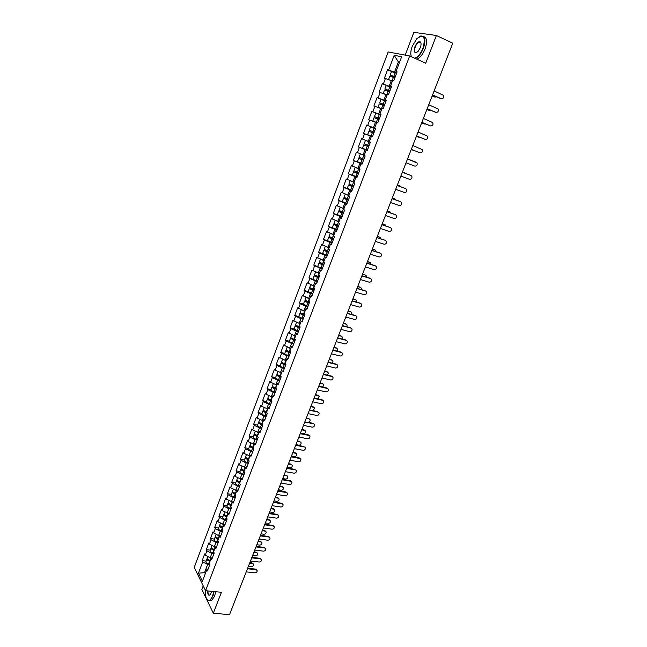<?xml version="1.0" encoding="UTF-8"?>
<svg xmlns="http://www.w3.org/2000/svg" width="647" height="647" viewBox="0 0 647 647"><rect width="100%" height="100%" fill="white"/><g stroke="black" fill="none" stroke-linecap="round" stroke-linejoin="round"><path stroke-width="0.97" d="M203.215 585.867L201.856 589.425L213.324 613.235L229.523 614.65L452.771 43.203L436.401 35.496L413.854 32.35L405.184 55.124M388.176 51.946L194.229 567.395L205.568 590.711L409.672 55.965L388.176 51.946M205.73 572.522L198.443 573.202L202.398 581.289L206.773 569.772L207.38 570.977L209.96 564.2L209.345 563.003L211.003 558.644L212.475 557.593M198.443 573.202L202.746 561.798L202.155 560.625L206.086 561.086M211.901 557.997L210.17 557.795L205.277 555.11L204.678 553.945L202.155 560.625M205.277 555.11L206.911 550.799L206.304 549.643L210.243 550.12M215.985 546.941L214.367 546.739L209.458 544.062L208.844 542.922L206.304 549.643M209.458 544.062L211.092 539.727L210.485 538.587L214.416 539.097M220.077 535.813L218.589 535.619L213.656 532.95L213.033 531.826L210.485 538.587M213.656 532.95L215.305 528.591L214.683 527.467L218.621 528.001M224.194 524.62L217.877 521.773L217.255 520.665L214.683 527.467M217.877 521.773L219.535 517.382L218.904 516.29L222.843 516.848M228.326 513.354L222.131 510.532L221.492 509.44L218.904 516.29M222.131 510.532L223.797 506.116L223.158 505.04L227.097 505.622M232.508 502.023L226.401 499.217L225.754 498.15L223.158 505.04M226.401 499.217L228.084 494.777L227.429 493.718L231.375 494.332M236.834 490.636L230.704 487.846L230.049 486.795L227.429 493.718M230.704 487.846L232.394 483.374L231.731 482.33L235.678 482.977M241.185 479.192L235.031 476.394L234.36 475.367L231.731 482.33M235.031 476.394L236.729 471.906L236.058 470.879L240.005 471.55M245.561 467.668L239.382 464.878L238.703 463.875L236.058 470.879M239.382 464.878L241.096 460.357L240.409 459.362L244.356 460.057M249.96 456.078L243.765 453.296L243.07 452.31L240.409 459.362M243.765 453.296L245.48 448.751L244.784 447.764L248.739 448.492M254.392 444.424L248.165 441.642L247.461 440.672L244.784 447.764M248.165 441.642L249.896 437.065L249.192 436.102L253.147 436.854M258.849 432.689L252.597 429.915L251.885 428.969L249.192 436.102M252.597 429.915L254.344 425.314L253.624 424.375L257.579 425.152M263.329 420.89L257.061 418.116L256.333 417.194L253.624 424.375M257.061 418.116L258.808 413.49L258.08 412.568L262.035 413.376M267.842 409.017L261.542 406.251L260.806 405.345L258.08 412.568M261.542 406.251L263.305 401.585L262.569 400.695L266.524 401.536M272.379 397.072L266.063 394.306L265.31 393.425L262.569 400.695M266.063 394.306L267.834 389.615L267.082 388.742L271.044 389.615M276.94 385.046L270.6 382.296L269.839 381.431L267.082 388.742M270.6 382.296L272.387 377.573L271.619 376.724L275.582 377.622M281.518 372.947L275.169 370.205L274.401 369.364L271.619 376.724M275.169 370.205L276.965 365.458L276.188 364.625L280.151 365.555M286.16 360.783L278.986 357.225L276.188 364.625M279.771 358.042L281.574 353.262L280.79 352.453L284.753 353.416M290.81 348.539L283.596 345.005L280.79 352.453M284.397 345.797L286.209 340.993L285.416 340.209L289.379 341.204M295.493 336.222L288.247 332.712L285.416 340.209M289.047 333.48L290.875 328.644L290.066 327.883L294.037 328.911M300.2 323.823L292.913 320.338L290.066 327.883M293.738 321.09L295.574 316.221L294.749 315.485L298.72 316.545M304.939 311.344L297.62 307.891L294.749 315.485M298.445 308.619L300.297 303.718L299.464 303.006L303.435 304.098M309.711 298.793L302.351 295.372L299.464 303.006M303.192 296.067L305.052 291.142L304.203 290.454L308.182 291.579L312.752 293.803M314.507 286.152L307.107 282.763L304.203 290.454M307.964 283.443L309.84 278.485L308.975 277.814L317.564 281.154M319.335 273.438L311.903 270.082L308.975 277.814M312.768 270.737L314.652 265.747L313.779 265.1L322.4 268.424M324.196 260.644L316.723 257.32L313.779 265.1M317.604 257.943L319.497 252.92L318.615 252.306L322.602 253.535M328.886 247.712L321.567 244.477L318.615 252.306M322.465 245.076L324.373 240.021L323.476 239.43L327.503 240.708M334.014 234.812L326.452 231.545L323.476 239.43M327.366 232.127L329.283 227.04L328.369 226.474L332.477 227.809M338.963 221.775L331.369 218.54L328.369 226.474M332.291 219.09L334.224 213.971L333.294 213.429L337.556 214.853M343.953 208.649L336.311 205.447L333.294 213.429M337.249 205.972L339.198 200.821L338.252 200.303L342.829 201.872M348.968 195.434L341.292 192.272L338.252 200.303M342.239 192.766L344.196 187.581L343.242 187.096L348.547 188.964M354.022 182.139L346.299 179.009L343.242 187.096M347.261 179.478L349.234 174.261L348.264 173.8L357.152 177.011L352.316 175.046L353.569 171.754L358.406 173.711M359.101 168.762L351.337 165.656L348.264 173.8M352.316 166.101L354.305 160.852L353.319 160.416L362.207 163.715M364.221 155.288L356.416 152.223L353.319 160.416M357.403 152.643L359.4 147.354L358.406 146.95L367.294 150.33M396.676 73.046L388.645 69.989L394.193 55.31L401.658 56.734L395.996 71.639L397.112 71.89L393.813 80.568L392.705 80.301L390.602 85.841L391.702 86.124L388.426 94.745L387.335 94.446L385.24 99.953L386.324 100.269L383.073 108.833L381.997 108.502L379.918 113.969L380.986 114.317L377.751 122.825L376.691 122.461L374.629 127.896L375.681 128.268L372.47 136.719L371.427 136.331L369.372 141.725L370.416 142.13L361.519 138.701L358.406 146.95M362.53 139.089L364.536 133.767L363.525 133.395L366.663 125.089L375.551 128.607M375.592 128.494L366.663 125.089M367.682 125.453L369.704 120.091L368.685 119.744L371.839 111.397L380.727 114.996M380.816 114.77L371.839 111.397M372.874 111.721L374.912 106.334L373.869 106.011L377.047 97.608L383.388 100.236M386.065 100.956L377.047 97.608M378.099 97.907L380.145 92.481L379.093 92.189L382.288 83.722L387.205 85.816M391.354 87.046L382.288 83.722M383.356 83.997L385.418 78.53L384.35 78.271L387.569 69.747L391.977 71.671M388.645 69.989L387.569 69.747M361.519 138.701L369.372 141.725M370.416 142.13L367.221 150.525L366.186 150.104L364.156 155.466L365.175 155.903L362.005 164.241L360.994 163.796L358.964 169.118L359.975 169.579L356.829 177.868L355.826 177.391L353.812 182.68L354.815 183.166L351.685 191.399L350.698 190.897L348.701 196.154L349.679 196.664L346.574 204.848L345.595 204.315L343.614 209.539L344.584 210.081L341.495 218.201L340.532 217.643L338.559 222.835L339.513 223.401L336.448 231.472L335.502 230.89L333.545 236.042L334.483 236.64L331.434 244.663L330.504 244.048L328.555 249.168L329.485 249.791L326.452 257.765L325.538 257.126L323.605 262.213L324.519 262.86L321.51 270.778L320.605 270.114L318.68 275.169L319.578 275.84L316.593 283.709L315.704 283.022L313.795 288.044L314.677 288.748L311.708 296.561L310.827 295.849L308.934 300.839L309.8 301.559L306.848 309.331L305.991 308.587L304.106 313.552L304.963 314.296L302.028 322.012L301.178 321.252L299.302 326.177L300.151 326.953L297.24 334.62L296.399 333.836L294.539 338.729L295.372 339.529L292.476 347.148L291.651 346.339L289.799 351.2L290.616 352.025L287.745 359.595L286.928 358.762L285.092 363.598L285.901 364.439L283.038 371.968L282.238 371.111L280.41 375.915L281.21 376.78L278.364 384.261L277.579 383.38L275.759 388.151L276.544 389.041L273.721 396.474L272.945 395.568L271.142 400.315L271.918 401.229L269.103 408.613L268.343 407.691L266.548 412.406L267.308 413.344L264.518 420.679L263.766 419.733L261.986 424.416L262.739 425.378L259.965 432.665L259.221 431.703L257.449 436.361L258.185 437.34L255.436 444.586L254.7 443.591L252.945 448.225L253.673 449.228L250.931 456.426L250.211 455.415L248.464 460.017L249.176 461.036L246.458 468.202L245.747 467.166L244.008 471.744L244.712 472.779L242.01 479.896L241.315 478.845L239.584 483.39L240.28 484.449L237.586 491.526L236.907 490.45L235.185 494.971L235.864 496.055L233.195 503.083L232.524 501.991L230.817 506.48L231.48 507.58L228.828 514.567L228.165 513.459L226.466 517.923L227.129 519.04L224.485 525.987L223.838 524.854L222.147 529.295L222.794 530.435L220.174 537.333L219.527 536.185L217.853 540.593L218.492 541.757L215.88 548.616L215.249 547.443L213.583 551.834L214.214 553.007L211.618 559.833L211.003 558.644M213.939 553.735L211.812 553.476L210.17 557.795M211.812 553.476L206.911 550.799M218.144 542.671L216.017 542.396L214.367 546.739M216.017 542.396L211.092 539.727M215.249 547.443L216.713 546.432M222.374 531.535L220.247 531.252L218.589 535.619M220.247 531.252L215.305 528.591M219.527 536.185L220.983 535.206M226.636 520.334L224.501 520.034L222.835 524.426M224.501 520.034L219.535 517.382M223.838 524.854L225.277 523.908M230.914 509.068L228.787 508.752L227.105 513.176M228.787 508.752L223.797 506.116M228.165 513.459L229.596 512.545M235.225 497.737L233.09 497.406L231.4 501.854M233.09 497.406L228.084 494.777M232.524 501.991L233.939 501.118M239.56 486.334L237.425 485.994L235.726 490.466M237.425 485.994L232.394 483.374M236.907 490.45L238.314 489.617M243.919 474.866L241.784 474.51L240.077 479.006M241.784 474.51L236.729 471.906M241.315 478.845L242.714 478.044M248.311 463.325L246.167 462.953L244.453 467.482M246.167 462.953L241.096 460.357M245.747 467.166L247.138 466.406M252.718 451.719L250.583 451.331L248.852 455.884M250.583 451.331L245.48 448.751M250.211 455.415L251.586 454.695M257.158 440.041L255.023 439.637L253.284 444.214M255.023 439.637L249.896 437.065M254.7 443.591L256.066 442.912M261.631 428.29L259.487 427.869L257.732 432.479M259.487 427.869L254.344 425.314M259.221 431.703L260.571 431.056M266.119 416.466L263.976 416.029L262.221 420.663M263.976 416.029L258.808 413.49M263.766 419.733L265.108 419.127M270.64 404.569L268.497 404.116L266.726 408.783M268.497 404.116L263.305 401.585M268.343 407.691L269.67 407.125M275.193 392.608L273.05 392.139L271.263 396.829M273.05 392.139L267.834 389.615M272.945 395.568L274.263 395.05M279.771 380.565L277.628 380.08L275.832 384.803M277.628 380.08L272.387 377.573M277.579 383.38L278.881 382.903M284.373 368.45L282.229 367.941L280.426 372.696M282.229 367.941L276.965 365.458M282.238 371.111L283.532 370.674M289.015 356.254L286.864 355.737L285.052 360.516M286.864 355.737L281.574 353.262M286.928 358.762L288.206 358.365M293.673 343.994L291.522 343.452L289.702 348.264M291.522 343.452L286.209 340.993M291.651 346.339L292.913 345.983M298.364 331.644L296.221 331.094L294.377 335.939M296.221 331.094L290.875 328.644M296.399 333.836L297.652 333.528M303.087 319.23L300.936 318.656L299.092 323.524M300.936 318.656L295.574 316.221M301.178 321.252L302.416 320.993M307.843 306.727L305.691 306.136L303.831 311.045M305.691 306.136L300.297 303.718M305.991 308.587L307.212 308.368M312.622 294.15L310.471 293.544L308.595 298.477M310.471 293.544L305.052 291.142M310.827 295.849L312.04 295.671M317.434 281.494L315.283 280.871L313.399 285.837M315.283 280.871L309.84 278.485M315.704 283.022L316.901 282.893M322.271 268.756L320.119 268.117L318.227 273.115M320.119 268.117L314.652 265.747M320.605 270.114L321.785 270.034M327.147 255.945L324.996 255.282L323.088 260.312M324.996 255.282L319.497 252.92M325.538 257.126L326.711 257.094M332.048 243.046L329.897 242.358L327.972 247.421M329.897 242.358L324.373 240.021M330.504 244.048L331.66 244.065M336.982 230.065L334.831 229.362L332.898 234.457L332.048 234.093M334.831 229.362L329.283 227.04M335.502 230.89L336.642 230.955M341.948 216.996L339.796 216.276L337.855 221.403M339.796 216.276L334.224 213.971M340.532 217.643L341.665 217.756M346.954 203.845L344.794 203.109L342.837 208.269M344.794 203.109L339.198 200.821M345.595 204.315L346.711 204.476M351.984 190.614L349.825 189.854L347.851 195.046M349.825 189.854L344.196 187.581M350.698 190.897L351.79 191.108M357.047 177.294L354.888 176.518L352.906 181.742M354.888 176.518L349.234 174.261M355.826 177.391L356.909 177.658M362.142 163.885L359.983 163.084L357.985 168.349M359.983 163.084L354.305 160.852M360.994 163.796L362.053 164.112M367.27 150.395L365.118 149.57L363.104 154.868M365.118 149.57L359.4 147.354M366.186 150.104L367.237 150.476M371.394 136.404L370.278 135.975L368.256 141.305M370.278 135.975L364.536 133.767M376.594 122.728L375.478 122.283L373.44 127.645M375.478 122.283L369.704 120.091M374.629 127.896L375.648 128.357M381.819 108.955L380.703 108.494L378.657 113.896M380.703 108.494L374.912 106.334M379.918 113.969L380.921 114.487M387.092 95.093L385.976 94.624L383.906 100.059M385.976 94.624L380.145 92.481M385.24 99.953L386.227 100.52M392.389 81.134L391.273 80.657L389.195 86.132M391.273 80.657L385.418 78.53M390.602 85.841L391.572 86.463M399.498 62.435L398.382 61.934L394.516 72.108M399.587 62.185L398.382 61.934L394.193 55.31M395.996 71.639L396.951 72.31M213.324 613.235L221.411 592.288L205.568 590.711C205.253 595.847 206.053 599.049 207.978 600.319C209.636 600.885 211.181 599.446 212.596 596.008L213.761 591.528M409.672 55.965L425.71 63.18L436.401 35.496M209.757 564.742L207.63 564.499L204.63 572.401L205.277 573.703M207.63 564.499L202.746 561.798M206.773 569.772L208.253 568.689M441.125 98.659L441.27 98.7C443.365 98.708 444.101 97.576 443.486 95.303L434.113 90.96M440.68 98.554L432.519 95.028M441.27 98.7L432.56 94.939M434.913 97.082L436.701 96.832M396.554 73.37L391.5 71.623L390.19 75.076L393.821 76.791L394.039 77.583M394.533 77.786L394.363 76.92L391.306 75.505L395.204 76.912M388.523 79.662L389.785 76.152L394.824 77.907M388.475 79.597L392.47 80.932M392.438 81.012L389.607 80.05M432.188 95.885L435.043 97.115M390.19 75.076L395.236 76.831M432.156 95.974L434.469 96.969M414.654 58.206C417.889 57.098 420.696 53.725 423.065 48.088C425.815 36.798 423.688 33.709 416.692 38.828L412.244 46.285C410.61 50.822 410.36 54.324 411.492 56.782M419.353 36.644L420.647 36.03C425.103 35.69 426.025 39.75 423.429 48.218C421.157 53.677 418.415 57.09 415.22 58.465M411.387 56.734L410.999 55.424M414.913 46.73C416.773 42.678 418.609 41.084 420.413 41.966C421.294 43.058 421.262 44.95 420.324 47.635L418.14 51.299C414.606 53.887 413.53 52.367 414.913 46.73M421.003 43.325L420.493 42.322L419.11 42.071C417.606 42.702 416.32 44.303 415.261 46.851C414.064 50.765 414.501 52.642 416.571 52.48L417 52.294M423.648 36.612C426.971 37.639 427.449 41.764 425.079 48.978C422.806 54.429 420.065 57.834 416.862 59.2M214.092 591.56L212.887 596.178L209.79 600.521L208.156 600.586L206.862 599.284M211.666 591.318L210.461 594.472C208.674 596.162 207.727 594.981 207.614 590.913M215.726 591.722L214.521 596.332L211.415 600.675L209.555 600.618M207.938 590.946C207.938 593.954 208.577 595.305 209.871 595.005L210.235 594.747M435.657 112.295L435.9 112.36C437.97 112.368 438.715 111.252 438.132 109.011L428.735 104.733M435.318 112.198L427.157 108.761M435.9 112.36L427.19 108.688M430.239 125.825L430.562 125.93C432.608 125.939 433.361 124.839 432.811 122.631L423.389 118.417M429.988 125.753L421.828 122.396M430.562 125.93L421.852 122.348M424.844 139.267L425.265 139.412C427.287 139.42 428.039 138.337 427.521 136.169L418.075 132.012M424.699 139.218L416.539 135.943M425.265 139.412L416.547 135.919M420 152.805L411.282 149.4L420 152.805C421.998 152.813 422.758 151.754 422.273 149.611L412.802 145.518M406.049 162.793L414.767 166.117C416.741 166.125 417.501 165.074 417.048 162.963L407.561 158.936L416.272 162.284M429.535 110.556L431.217 110.467M391.233 87.361L386.21 85.582L384.908 89.011L388.556 90.661L388.718 91.542M389.203 91.737L389.09 90.806L386.024 89.44L389.898 90.863M383.671 93.775L383.21 93.5L384.504 90.079L389.518 91.866M383.21 93.5L387.173 94.874M387.149 94.939L384.828 94.203M426.899 109.424L429.754 110.621M384.908 89.011L389.931 90.798M426.874 109.489L429.187 110.459M424.189 123.941L425.742 124.006M385.952 101.255L380.962 99.444L379.668 102.849L383.315 104.442L383.404 105.396M383.889 105.59L383.849 104.596L380.776 103.285L384.633 104.717M381.892 108.769L379.085 107.742L381.835 108.914M380.476 108.413L377.977 107.313L381.908 108.72M377.977 107.313L379.263 103.916L384.253 105.728M421.65 122.873L424.505 124.046M379.668 102.849L384.658 104.668M421.626 122.914L423.947 123.868M418.876 137.237L420.235 137.431M380.703 115.061L375.737 113.217L374.459 116.606L378.115 118.134L378.107 119.153M378.592 119.339L378.641 118.304L375.567 117.034L379.401 118.482M376.675 122.509L372.777 121.038L376.683 122.485M372.777 121.038L374.055 117.657L379.013 119.509M416.425 136.234L419.28 137.382M374.459 116.606L379.417 118.45M416.417 136.258L418.73 137.188M411.241 149.514L414.654 150.727M375.495 128.769L370.553 126.909L369.283 130.265L372.955 131.737L372.801 132.797M373.287 132.991L373.465 131.923L370.383 130.694L374.209 132.158L369.283 130.265M372.526 136.566L367.617 134.673L372.535 136.557M367.617 134.673L368.887 131.317L373.812 133.193M411.233 149.522L414.096 150.63M367.949 145.324L367.423 146.287L363.743 144.888L368.644 146.788L364.843 145.308L367.933 146.481L368.442 145.51M367.423 141.281L370.31 142.397L367.423 141.281M363.743 144.888L362.482 148.22L367.375 150.128M365.409 140.504L364.14 143.844L369.041 145.745M400.849 176.097L409.567 179.34C411.524 179.348 412.285 178.313 411.856 176.235L410.627 175.353M411.063 175.539L402.345 172.272L410.522 175.305M405.944 173.59L404.868 172.935M362.967 158.903L362.328 159.704L358.64 158.361L363.509 160.294M363.517 160.27L359.74 158.782L362.83 159.914L363.444 159.081M365.175 155.911L364.156 155.458M364.164 155.442L365.167 155.927M358.64 158.361L357.387 161.677L362.247 163.61M405.297 173.113L402.434 172.045M360.29 154.01L359.028 157.326L363.905 159.259M404.763 172.886L402.442 172.021M395.689 189.32L404.399 192.482C406.332 192.491 407.1 191.472 406.704 189.417L405.54 188.544M397.185 185.479L405.354 188.463M397.169 185.519L405.887 188.698M401.019 186.878L399.862 185.988M357.937 172.361L357.265 173.032L353.569 171.754M358.422 173.671L354.661 172.175L357.759 173.267L358.422 172.539M359.028 168.956L356.303 167.848L359.077 168.835M359.093 168.794L355.203 167.427L359.02 168.988M400.194 186.142L397.339 185.091M355.203 167.427L353.958 170.727L358.794 172.684M399.668 185.899L397.355 185.058M390.553 202.462L399.272 205.544C401.18 205.544 401.949 204.541 401.577 202.519L400.493 201.662M392.05 198.621L400.218 201.524M392.033 198.678L400.744 201.783M396.053 200.044L394.888 198.961M352.914 185.721L352.235 186.279L348.523 185.058L353.335 187.048M353.359 186.991L349.615 185.479L352.72 186.522L353.399 185.899M353.958 182.3L352.526 181.589M348.523 185.058L347.285 188.334L352.089 190.323M395.131 199.082L392.268 198.063M351.159 181.039L350.156 180.764L348.911 184.039L353.723 186.021M350.156 180.764L353.941 182.357M394.613 198.831L392.292 198.006M385.45 215.516L394.169 218.516C396.061 218.516 396.829 217.521 396.482 215.532L395.471 214.699M386.955 211.682L395.115 214.513M386.922 211.763L395.64 214.78M391.087 213.114L389.939 211.86M347.908 198.993L347.237 199.446L343.517 198.281L348.304 200.295M348.329 200.222L344.608 198.702L347.714 199.697L348.393 199.171M343.517 198.281L342.287 201.532L347.067 203.546M390.092 211.941L387.238 210.954M345.328 194.019L343.905 197.27L348.684 199.276M345.134 194.011L348.895 195.637M348.919 195.564L346.355 194.44M389.583 211.682L387.27 210.873M380.387 228.488L389.098 231.408C390.974 231.408 391.75 230.429 391.419 228.464L390.481 227.655M381.884 224.663L390.044 227.412M381.843 224.752L390.562 227.695M386.122 226.094L385.022 224.687M342.91 212.167L342.271 212.523L338.543 211.415L343.298 213.453M343.331 213.364L339.626 211.836L342.74 212.79L343.403 212.345M338.543 211.415L337.322 214.65L342.069 216.688M385.094 224.727L382.231 223.757M343.88 208.827L340.152 207.177L338.923 210.412L343.678 212.442M343.913 208.746L341.236 207.614M384.585 224.452L382.272 223.668M375.349 241.38L384.067 244.218C385.919 244.218 386.696 243.248 386.388 241.315L385.005 240.239L376.797 237.667M376.845 237.554L385.005 240.239M381.164 238.978L380.121 237.425L377.266 236.487M337.928 225.253L333.601 224.469L338.324 226.531M338.365 226.426L334.677 224.881L337.799 225.803L338.438 225.431M333.601 224.469L332.38 227.679L337.103 229.75M335.178 220.295L333.973 223.474L338.704 225.528M335.211 220.303L338.899 221.937M338.939 221.84L336.464 220.829M379.619 237.142L377.306 236.373M370.343 254.19L379.061 256.948C380.897 256.948 381.673 255.994 381.39 254.085L380.541 253.3M371.839 250.373L379.999 252.977M371.782 250.502L380.501 253.284M376.214 251.772L375.228 250.065M332.962 238.25L328.684 237.441L333.383 239.527M333.431 239.406L329.76 237.853L333.496 238.436M328.684 237.441L327.479 240.627L332.17 242.722M375.179 250.049L372.324 249.135M330.237 233.332L329.064 236.446L333.763 238.533M330.374 233.389L333.957 234.966M333.998 234.853L332.906 234.457M374.686 249.75L372.373 249.006M365.377 266.92L374.087 269.605C375.907 269.597 376.683 268.651 376.425 266.774L375.608 265.99M366.865 263.103L375.025 265.642M366.809 263.256L375.519 265.957M371.281 264.477L370.359 262.625M328.013 251.157L323.807 250.324L328.482 252.435M328.53 252.298L324.875 250.737L328.571 251.351M323.807 250.324L322.602 253.495L327.269 255.614M370.27 262.593L367.407 261.703M325.328 246.297L324.179 249.338L328.854 251.448M325.595 246.41L329.04 247.906M369.785 262.278L367.464 261.558M360.436 279.561L369.146 282.173C370.941 282.165 371.726 281.235 371.483 279.383L370.691 278.598M361.916 275.759L370.076 278.226M361.851 275.921L370.569 278.558M366.364 277.102L366.299 275.881L365.515 275.104M323.071 263.976L318.955 263.135L323.597 265.27M323.662 265.116L320.022 263.539L323.662 264.178M365.385 275.056L362.53 274.191M320.451 259.172L319.327 262.148L323.977 264.283M320.872 259.358L324.155 260.773M364.908 274.74L362.595 274.037M355.518 292.137L364.237 294.668C366.016 294.652 366.792 293.738 366.574 291.91L365.814 291.134M357.007 288.336L365.167 290.729M356.934 288.513L365.652 291.069M361.463 289.646L361.455 288.279L360.064 287.114L360.702 287.511M318.106 276.698L314.135 275.857L318.753 278.016M318.817 277.846L315.202 276.261L318.777 276.924M360.541 287.446L357.678 286.605M315.607 271.975L314.499 274.886L319.125 277.037M316.189 272.225L319.294 273.552M360.064 287.114L357.751 286.435M350.642 304.624L359.352 307.082C361.115 307.066 361.899 306.16 361.697 304.357L360.961 303.589M352.122 300.831L360.282 303.16M352.049 301.033L360.759 303.508M356.578 302.1L356.651 300.604L355.252 299.415L355.923 299.836M314.005 290.503L310.406 288.91L313.9 289.581M312.452 289.088L309.339 288.505L313.941 290.681M355.713 299.763L352.858 298.946M310.786 284.688L309.711 287.535L314.305 289.71M311.555 285.028L314.474 286.249M355.252 299.415L352.938 298.752M345.789 317.038L354.499 319.424C356.254 319.4 357.031 318.502 356.845 316.731L356.141 315.962M347.269 313.253L355.429 315.51M347.188 313.463L355.899 315.873M351.709 314.482L351.863 312.857L350.464 311.644L351.167 312.097M309.226 303.079L305.643 301.47L309.023 302.149M306.872 301.381L304.583 301.065L309.153 303.273M304.583 301.065L303.411 304.155L307.98 306.371M350.925 312L348.07 311.207M305.999 297.321L304.947 300.103L309.517 302.311M306.977 297.757L309.678 298.874M350.464 311.644L348.151 311.005M340.977 329.372L349.679 331.693C351.418 331.66 352.194 330.779 352.025 329.024L351.345 328.264M342.449 325.595L350.609 327.778M342.36 325.821L351.07 328.158M346.857 326.775L347.115 325.029L345.708 323.799L346.436 324.276M304.478 315.574L300.912 313.957L303.969 314.571M301.656 313.69L299.852 313.56L304.397 315.785M299.852 313.56L298.688 316.626L303.225 318.858M346.161 324.171L343.306 323.395M301.243 309.881L300.216 312.598L304.761 314.822M302.472 310.431L303.742 311.005M303.88 311.053L304.915 311.409M345.708 323.799L343.395 323.177M336.181 341.632L344.891 343.88C346.606 343.848 347.39 342.975 347.237 341.244L346.574 340.492M337.661 337.863L345.813 339.982M337.564 338.106L346.266 340.371M342.012 338.996L342.392 337.127L340.985 335.882L341.737 336.375M299.755 327.989L296.205 326.363L298.121 326.638M296.625 325.983L295.153 325.967L299.674 328.215M295.153 325.967L293.997 329.016L298.51 331.272M341.43 336.262L338.575 335.51M296.52 322.36L295.509 325.012L300.03 327.261M299.335 323.589L300.184 323.872M340.985 335.882L338.672 335.275M331.426 353.82L340.128 355.996C341.834 355.955 342.619 355.09 342.473 353.391L341.842 352.639M332.898 350.051L341.05 352.105M332.793 350.31L341.503 352.502M337.184 351.135L337.694 349.154L336.286 347.884L337.071 348.409M295.064 340.33L291.53 338.696L292.897 338.802M291.724 338.227L290.479 338.3L294.975 340.573M290.479 338.3L289.33 341.333C289.444 341.875 290.479 342.489 292.444 343.177L293.819 343.606M336.723 348.272L333.876 347.552M291.821 334.758L290.835 337.354C290.956 337.888 291.991 338.502 293.964 339.19L295.331 339.626M294.814 336.044L295.477 336.262M336.286 347.884L333.973 347.293M326.695 365.927L335.397 368.03C337.087 367.997 337.871 367.14 337.742 365.458L337.127 364.714M328.158 362.166L336.311 364.156M328.053 362.441L336.755 364.568M332.364 363.193L333.027 361.107L331.612 359.821L332.421 360.371M290.406 352.591L286.888 350.949L287.891 350.941L287.624 351.62M286.92 350.423L285.837 350.553C285.942 351.119 286.977 351.742 288.934 352.421L290.309 352.85M285.837 350.553L284.696 353.569C284.801 354.135 285.828 354.758 287.786 355.446L289.16 355.866M332.048 360.217L329.194 359.522M287.155 347.083L286.192 349.615C286.298 350.173 287.333 350.795 289.29 351.483L290.43 351.839M290.341 348.426L290.802 348.571M331.612 359.821L329.299 359.247M321.988 377.969L330.69 379.999C332.372 379.959 333.148 379.11 333.035 377.452L332.445 376.716M323.46 374.209L331.604 376.133M323.346 374.5L332.048 376.554M327.544 375.171L328.385 372.987L326.978 371.677L327.803 372.251M282.173 362.563L281.219 362.732C281.316 363.323 282.343 363.954 284.3 364.633L285.667 365.054M281.219 362.732L280.086 365.733C280.183 366.323 281.202 366.954 283.16 367.633L284.526 368.054M285.772 364.779L282.27 363.129L283.022 363.048M327.406 372.09L324.551 371.41M282.513 359.328L281.574 361.802C281.671 362.385 282.699 363.016 284.656 363.695L285.408 363.929M326.978 371.677L324.665 371.127M317.313 389.931L326.015 391.896C327.681 391.847 328.458 391.006 328.361 389.373L327.794 388.645M318.785 386.178L326.929 388.038M318.664 386.485L327.366 388.467M322.724 387.076L323.775 384.787L322.36 383.469L323.209 384.067M277.49 374.637L276.633 374.839C276.722 375.454 277.741 376.093 279.69 376.764L281.057 377.177M276.633 374.839L275.509 377.816C275.59 378.43 276.609 379.077 278.558 379.749L279.925 380.161M281.162 376.894L279.528 376.4L277.676 375.236L278.267 375.114M322.78 383.897L319.933 383.234M277.903 371.499L276.989 373.917C277.07 374.524 278.089 375.163 280.046 375.834L280.458 375.964M322.36 383.469L320.047 382.935M312.671 401.819L321.373 403.72C323.023 403.663 323.799 402.83 323.71 401.221L323.16 400.501M314.135 398.075L322.279 399.87M314.005 398.398L322.707 400.315M317.887 398.9L319.189 396.53L317.774 395.188L318.647 395.81M272.848 386.639L272.08 386.874C272.152 387.504 273.163 388.16 275.112 388.823L276.471 389.235M272.08 386.874L270.956 389.834C271.028 390.473 272.039 391.128 273.988 391.791L275.347 392.195M276.398 388.879L273.584 387.124M318.195 395.624L315.34 394.993M273.317 383.598L272.427 385.952C272.5 386.582 273.511 387.229 275.46 387.901L275.816 388.006M317.774 395.188L315.461 394.678M308.053 413.635L316.747 415.471C318.389 415.414 319.165 414.59 319.092 412.996L318.559 412.285M309.517 409.899L317.661 411.629M309.387 410.238L318.081 412.082M312.986 410.635L314.636 408.192L313.213 406.842L314.11 407.489M268.254 398.576L267.551 398.835C267.615 399.49 268.618 400.145 270.559 400.808L271.894 401.205M267.551 398.835L266.435 401.771C266.499 402.434 267.502 403.097 269.443 403.76L270.802 404.157M271.505 400.744L268.958 399.07M313.625 407.286L310.778 406.672M268.764 395.616L267.898 397.913C267.963 398.568 268.966 399.231 270.907 399.895L271.263 400M313.213 406.842L310.908 406.34M303.467 425.386L312.161 427.149C313.787 427.093 314.563 426.276 314.499 424.699L313.989 423.995M306.241 418.286L309.088 418.876L310.099 419.79C310.172 421.343 309.395 422.151 307.786 422.208L313.067 423.324M304.786 422.006L313.48 423.785M309.088 418.876L309.598 419.086M263.693 410.441L263.046 410.716C263.103 411.395 264.097 412.066 266.038 412.721L267.049 413.021M263.046 410.716L261.938 413.643C261.995 414.323 262.989 414.994 264.922 415.649L266.281 416.045M266.661 412.543L264.372 410.95M264.243 407.57L263.394 409.81C263.45 410.481 264.445 411.152 266.386 411.807L266.734 411.913M308.684 418.423L306.371 417.946M298.906 437.057L307.592 438.763C309.209 438.698 309.986 437.89 309.937 436.337L309.436 435.641M300.362 433.328L308.498 434.946M300.216 433.7L308.91 435.415M300.434 433.142L303.281 433.708C304.883 433.652 305.651 432.851 305.594 431.314L305.109 430.619M259.172 422.24L258.574 422.531C258.614 423.235 259.609 423.914 261.542 424.561L262.261 424.772M258.574 422.531L257.474 425.435C257.514 426.147 258.501 426.826 260.434 427.473L261.792 427.861M262.019 424.327L259.835 422.758M304.575 430.401L301.728 429.826M259.738 419.442L258.913 421.626C258.962 422.329 259.948 423.001 261.881 423.656L262.237 423.761M304.179 429.932L301.866 429.471M294.369 448.662L303.055 450.304C304.656 450.231 305.441 449.43 305.392 447.902L304.915 447.206M295.825 444.942L303.961 446.495M295.679 445.322L304.365 446.98M295.962 444.602L298.809 445.144C300.394 445.079 301.162 444.287 301.122 442.766L300.645 442.087M254.683 433.967L254.125 434.274C254.158 435.002 255.144 435.682 257.069 436.329L257.53 436.458M254.125 434.274L253.034 437.162C253.066 437.89 254.045 438.577 255.969 439.224L257.328 439.604M257.555 436.078L255.33 434.509M300.095 441.852L297.248 441.303M255.274 431.25L254.465 433.369C254.497 434.097 255.484 434.784 257.409 435.431L257.765 435.528M299.698 441.383L297.394 440.93M289.864 460.203L298.55 461.772C300.135 461.699 300.92 460.907 300.879 459.394L300.418 458.715M291.312 456.483L299.448 457.979M291.158 456.879L299.844 458.472M291.506 455.989L294.353 456.515C295.93 456.442 296.706 455.658 296.666 454.154L296.205 453.482M250.227 445.629L249.702 445.945C249.726 446.689 250.704 447.384 252.629 448.031L252.985 448.128M249.702 445.945L248.618 448.816C248.642 449.568 249.613 450.263 251.537 450.902L252.888 451.274M253.123 447.764L250.866 446.187M295.639 453.24L292.792 452.714M250.826 442.977L250.041 445.047C250.065 445.799 251.044 446.487 252.969 447.134L253.325 447.231M295.25 452.754L292.937 452.326M285.384 471.671L294.062 473.175C295.647 473.103 296.423 472.31 296.399 470.822L295.946 470.143M286.831 467.959L294.967 469.39M286.678 468.371L295.356 469.892M287.09 467.312L289.929 467.813C291.498 467.741 292.266 466.964 292.242 465.476L291.797 464.813M245.803 457.219L245.31 457.542C245.326 458.319 246.297 459.022 248.213 459.653L248.569 459.75M245.31 457.542L244.226 460.397C244.242 461.174 245.205 461.877 247.13 462.516L248.48 462.88M248.707 459.378L246.434 457.801M291.207 464.562L288.36 464.053M246.41 454.639L245.65 456.653C245.666 457.421 246.628 458.125 248.553 458.763L248.901 458.86M290.827 464.069L288.513 463.656M280.927 483.066L289.605 484.514C291.174 484.433 291.951 483.657 291.934 482.177L290.503 480.737L291.506 481.514M282.375 479.362L290.503 480.737M282.213 479.791L290.891 481.255M282.69 478.562L285.537 479.047C287.09 478.974 287.858 478.198 287.842 476.734L286.419 475.31L287.414 476.079M241.404 468.743L240.943 469.075C240.951 469.868 241.905 470.579 243.822 471.21L244.178 471.307M240.943 469.075L239.867 471.914C239.875 472.706 240.83 473.426 242.746 474.049L244.097 474.413M244.323 470.919L242.035 469.35M286.799 475.812L283.952 475.327M242.018 466.228L241.274 468.193C241.282 468.986 242.245 469.69 244.162 470.32L244.509 470.418M286.419 475.31L284.114 474.914M276.504 494.397L285.181 495.788C286.734 495.699 287.511 494.923 287.503 493.467L286.071 492.019L287.082 492.812M277.951 490.701L286.071 492.019M277.781 491.138L286.451 492.537M278.315 489.755L281.162 490.216C282.707 490.135 283.475 489.367 283.467 487.919L282.052 486.487L283.046 487.272M237.037 480.203L236.6 480.535C236.6 481.352 237.554 482.072 239.463 482.694L239.811 482.791M236.6 480.535L235.532 483.358C235.524 484.174 236.478 484.894 238.387 485.525L239.738 485.881M239.964 482.387L237.667 480.834M282.424 487.005L279.577 486.536M237.651 477.753L236.931 479.662C236.931 480.47 237.886 481.19 239.794 481.813L240.15 481.91M282.052 486.487L279.747 486.107M272.104 505.663L280.774 506.989C282.327 506.9 283.095 506.132 283.095 504.684L281.671 503.229L282.69 504.037M273.544 501.975L281.671 503.229M273.374 502.42L282.043 503.762M273.972 500.875L276.819 501.32C278.347 501.231 279.116 500.479 279.116 499.047L277.7 497.6L278.711 498.4M232.702 491.591L232.281 491.93C232.273 492.771 233.219 493.491 235.128 494.114L235.476 494.211M232.281 491.93L231.222 494.737C231.205 495.578 232.152 496.306 234.06 496.92L235.403 497.276M235.637 493.79L233.332 492.246M278.064 498.125L275.226 497.672M233.316 489.205L232.613 491.057C232.605 491.89 233.551 492.618 235.459 493.24L235.807 493.329M277.7 497.6L275.396 497.236M267.729 516.864L276.398 518.126C277.935 518.029 278.711 517.268 278.72 515.845L277.288 514.381L278.315 515.206M269.168 513.176L277.288 514.381M268.99 513.637L277.66 514.923M269.653 511.939L272.492 512.359C274.021 512.27 274.789 511.518 274.789 510.103L273.374 508.647L274.401 509.464M228.391 502.913L227.995 503.261C227.97 504.118 228.917 504.854 230.817 505.469L231.165 505.558M227.995 503.261L226.935 506.043C226.919 506.908 227.857 507.644 229.758 508.259L231.1 508.599M231.327 505.129L229.022 503.592M273.738 509.181L270.899 508.752M229.006 500.592L228.318 502.387C228.302 503.245 229.24 503.981 231.149 504.595L231.497 504.684M273.374 508.647L271.077 508.299M263.378 527.992L272.047 529.197C273.576 529.1 274.344 528.34 274.36 526.933L272.929 525.461L273.972 526.302M264.817 524.313L272.929 525.461M264.631 524.79L273.301 526.011M265.359 522.93L268.198 523.334C269.718 523.237 270.478 522.493 270.495 521.094L269.079 519.638L270.114 520.463M224.105 514.163L223.725 514.519C223.7 515.392 224.63 516.136 226.531 516.751L226.879 516.84M223.725 514.519L222.681 517.285C222.649 518.166 223.579 518.91 225.48 519.525L226.814 519.864M227.048 516.403L224.735 514.883M269.435 520.172L266.596 519.767M224.719 511.906L224.056 513.653C224.024 514.527 224.962 515.271 226.862 515.885L227.21 515.974M269.079 519.638L266.774 519.306M259.059 539.064L267.721 540.205C269.233 540.099 270.009 539.355 270.034 537.956L268.602 536.476L269.653 537.333M260.49 535.384L268.602 536.476M260.304 535.878L268.966 537.034M261.089 533.864L263.927 534.244C265.432 534.147 266.2 533.403 266.216 532.02L264.801 530.556L265.844 531.405M219.851 525.356L219.487 525.712C219.454 526.609 220.376 527.362 222.269 527.96L222.617 528.049M219.487 525.712L218.443 528.462C218.403 529.367 219.333 530.119 221.225 530.718L222.56 531.058M222.794 527.604L220.49 526.1M265.157 531.106L262.318 530.718M220.457 523.156L219.81 524.854C219.778 525.744 220.708 526.496 222.6 527.103L222.948 527.192M264.801 530.556L262.504 530.241M254.756 550.063L263.418 551.155C264.922 551.042 265.699 550.298 265.723 548.923L264.3 547.435L265.359 548.3M256.188 546.391L264.3 547.435M255.994 546.893L264.655 548.001M256.843 544.725L259.682 545.097C261.178 544.992 261.938 544.256 261.97 542.89L260.555 541.418L261.606 542.275M215.621 536.484L215.273 536.84C215.225 537.754 216.147 538.514 218.039 539.113L218.387 539.202M215.273 536.84L214.238 539.574C214.189 540.496 215.111 541.256 216.996 541.854L218.33 542.186M218.565 538.741L216.26 537.253M260.903 541.976L258.064 541.604M216.219 534.341L215.597 535.983C215.548 536.897 216.47 537.657 218.362 538.255L218.71 538.344M260.555 541.418L258.258 541.11M250.486 560.998L259.14 562.033C260.636 561.919 261.412 561.175 261.445 559.817L260.021 558.321L261.089 559.202M251.918 557.342L260.021 558.321M251.715 557.851L260.369 558.903M252.621 555.538L255.46 555.878C256.948 555.773 257.708 555.045 257.741 553.695L256.333 552.206L257.393 553.088M211.423 547.54L211.084 547.896C211.027 548.834 211.941 549.602 213.825 550.201L214.173 550.282M211.084 547.896L210.049 550.621C210 551.559 210.906 552.328 212.79 552.926L214.125 553.242M214.351 549.813L212.062 548.349M256.673 552.773L253.834 552.425M212.006 545.453L211.407 547.047C211.351 547.985 212.265 548.753 214.149 549.343L214.497 549.432M256.333 552.206L254.028 551.923M246.24 571.875L254.886 572.846C256.382 572.732 257.15 571.997 257.191 570.654L255.767 569.15L256.843 570.047M247.664 568.22L255.767 569.15M247.461 568.745L256.107 569.732M248.424 566.279L251.262 566.61C252.742 566.497 253.503 565.769 253.543 564.435L252.128 562.947L253.195 563.828M207.242 558.531L206.919 558.895C206.854 559.849 207.76 560.625 209.644 561.216L209.992 561.297M206.919 558.895L205.892 561.596C205.827 562.558 206.733 563.335 208.617 563.925L209.943 564.241M210.178 560.812L207.889 559.372M252.467 563.521L249.629 563.189M207.824 556.501L207.234 558.054C207.177 559.008 208.083 559.776 209.968 560.367L210.315 560.456M252.128 562.947L249.831 562.672M393.821 76.791L394.363 76.92M393.408 77.325L392.098 80.786M395.131 72.787L393.821 76.249M388.556 90.661L389.09 90.806M388.103 91.292L386.801 94.729M389.817 86.779L388.507 90.224M383.315 104.442L383.849 104.596M382.838 105.17L381.544 108.575M384.536 100.689L383.242 104.102M378.115 118.134L378.641 118.304M377.605 118.951L376.311 122.34M379.296 114.495L378.002 117.891M372.955 131.737L373.465 131.923M372.405 132.643L371.127 136.007M374.079 128.219L372.801 131.592M367.933 146.481L367.423 146.287M367.237 146.246L365.967 149.586M368.903 141.855L367.633 145.203M362.83 159.914L362.328 159.704M362.102 159.76L360.84 163.084M363.76 155.393L362.498 158.725M357.759 173.267L357.265 173.032M357.007 173.186L355.753 176.485M358.648 168.851L357.395 172.159M352.72 186.522L352.235 186.279M351.936 186.53L350.69 189.806M353.577 182.219L352.324 185.503M347.714 199.697L347.237 199.446M346.905 199.786L345.668 203.037M348.531 195.499L347.293 198.766M342.74 212.79L342.271 212.523M341.899 212.952L340.67 216.187M343.517 208.698L342.287 211.941M337.799 225.803L337.33 225.52M336.933 226.038L335.712 229.256M338.535 221.808L337.313 225.035M332.882 238.727L332.429 238.436M331.992 239.034L330.779 242.237M333.593 234.837L332.372 238.039M328.005 251.57L327.552 251.262M327.091 251.958L325.886 255.136M328.676 247.785L327.463 250.963M323.152 264.332L322.707 264.016M320.985 263.677L320.831 264.081M322.214 264.793L321.017 267.947M323.791 260.644L322.586 263.806M318.332 277.013L317.895 276.69M316.165 276.382L316.003 276.827M317.37 277.547L316.181 280.685M318.939 273.43L317.742 276.568M311.377 288.999L311.199 289.484M312.558 290.228L311.377 293.342M314.11 286.128L312.93 289.249M306.621 301.542L306.419 302.068M307.77 302.82L306.597 305.918M309.315 298.752L308.142 301.858M301.89 314.013L301.68 314.571M303.022 315.34L301.85 318.413M304.551 311.296L303.386 314.377M297.191 326.395L296.965 326.994M298.299 327.778L297.135 330.835M299.82 323.759L298.655 326.824M292.525 338.704L292.282 339.343M293.601 340.136L292.444 343.177M295.121 336.149L293.964 339.19M288.934 352.421L287.786 355.446M290.446 348.458L289.29 351.483M283.249 363.161L282.998 363.816M284.3 364.633L283.16 367.633M285.796 360.694L284.656 363.695M278.639 375.3L278.404 375.939M279.69 376.764L278.558 379.749M281.17 372.866L280.046 375.834M274.061 387.367L273.827 387.982M275.112 388.823L273.988 391.791M276.576 384.965L275.46 387.901M269.516 399.361L269.289 399.959M270.559 400.808L269.443 403.76M272.007 396.991L270.907 399.895M264.995 411.282L264.777 411.856M266.038 412.721L264.922 415.649M267.47 408.936L266.386 411.807M260.498 423.13L260.288 423.68M261.542 424.561L260.434 427.473M262.965 420.817L261.881 423.656M256.034 434.905L255.824 435.439M257.069 436.329L255.969 439.224M258.476 432.617L257.409 435.431M251.594 446.608L251.392 447.126M252.629 448.031L251.537 450.902M254.02 444.352L252.969 447.134M247.178 458.238L246.984 458.739M248.213 459.653L247.13 462.516M249.596 456.014L248.553 458.763M242.795 469.803L242.609 470.288M243.822 471.21L242.746 474.049M245.197 467.603L244.162 470.32M238.428 481.295L238.258 481.764M239.463 482.694L238.387 485.525M240.813 479.128L239.794 481.813M234.093 492.723L233.931 493.168M235.128 494.114L234.06 496.92M236.47 490.58L235.459 493.24M229.79 504.078L229.628 504.506M230.817 505.469L229.758 508.259M232.144 501.967L231.149 504.595M225.504 515.368L225.35 515.78M226.531 516.751L225.48 519.525M227.849 513.281L226.862 515.885M222.269 527.96L221.225 530.718M223.571 524.531L222.6 527.103M218.039 539.113L216.996 541.854M219.325 535.716L218.362 538.255M213.825 550.201L212.79 552.926M215.103 546.828L214.149 549.343M209.644 561.216L208.617 563.925M210.906 557.884L209.968 560.367M394.565 77.09L394.023 76.969M419.11 42.071L420.914 42.904M211.415 600.675L209.79 600.521M389.3 90.984L388.758 90.847M384.059 104.79L383.534 104.628M378.859 118.498L378.341 118.328M373.691 132.125L373.182 131.939M368.555 145.656L368.054 145.454M318.955 263.135L317.758 266.281M314.135 275.857L312.946 278.986M309.339 288.505L308.166 291.611"/></g></svg>
